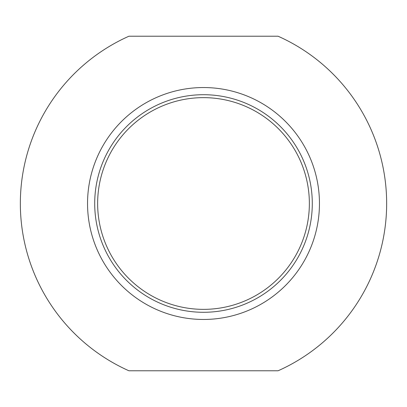 <?xml version="1.0" encoding="UTF-8"?>
<svg xmlns="http://www.w3.org/2000/svg" width="407" height="407" viewBox="0 0 407 407"><rect width="100%" height="100%" fill="white"/><g stroke="black" fill="none" stroke-linecap="round" stroke-linejoin="round"><path stroke-width="0.61" d="M278.083 370.777L128.917 370.777A183.15 183.15 0 0 1 128.917 36.223L278.083 36.223A183.15 183.15 0 0 1 278.083 370.777M87.541 203.5A115.959 115.959 0 0 0 261.477 303.922A115.959 115.959 0 0 0 261.477 103.078A115.959 115.959 0 0 0 87.541 203.5M203.5 97.639A105.861 105.861 0 0 1 309.361 203.5A105.861 105.861 0 0 1 203.5 309.361A105.861 105.861 0 0 1 97.639 203.5A105.861 105.861 0 0 1 203.5 97.639M94.709 203.5A108.791 108.791 0 0 0 257.896 297.715A108.791 108.791 0 0 0 257.896 109.285A108.791 108.791 0 0 0 94.709 203.5"/></g></svg>
